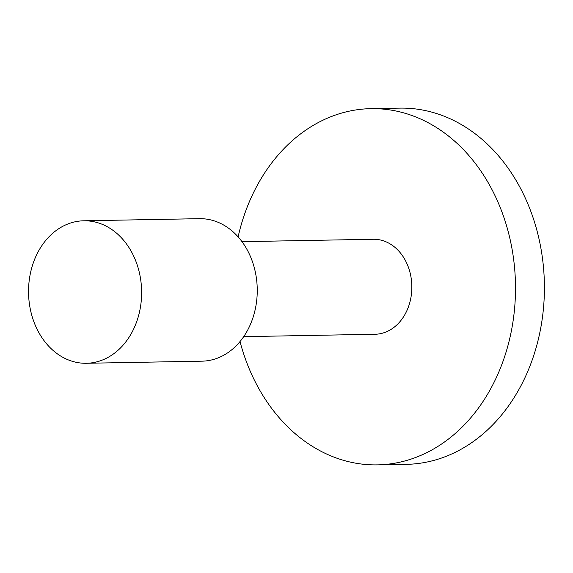 <?xml version="1.0" encoding="UTF-8"?>
<svg xmlns="http://www.w3.org/2000/svg" width="573" height="573" viewBox="0 0 573 573"><rect width="100%" height="100%" fill="white"/><g stroke="black" fill="none" stroke-linecap="round" stroke-linejoin="round"><path stroke-width="0.86" d="M238.11 236.893A178.139 141.345 89 0 1 359.572 109.436A178.139 141.345 89 0 1 370.903 108.655A178.139 141.345 89 0 1 515.227 277.038A178.139 141.345 89 0 1 388.73 464.094A178.139 141.345 89 0 1 377.392 464.875A178.139 141.345 89 0 1 240.015 341.558M370.903 108.655L399.811 108.125A178.139 141.345 89 0 1 540.461 245.881A178.139 141.345 89 0 1 544.35 293.168A178.139 141.345 89 0 1 417.631 463.564A178.139 141.345 89 0 1 406.3 464.345L377.392 464.875M90.914 362.96A71.253 56.541 89 0 1 86.38 363.275A71.253 56.541 89 0 1 28.65 295.926A71.253 56.541 89 0 1 79.253 221.099A71.253 56.541 89 0 1 83.78 220.791A71.253 56.541 89 0 1 141.517 288.14A71.253 56.541 89 0 1 90.914 362.96M83.78 220.791L199.411 218.678A71.253 56.541 89 0 1 257.141 286.034A71.253 56.541 89 0 1 206.538 360.854A71.253 56.541 89 0 1 202.004 361.169L86.38 363.275M241.978 241.663L373.281 239.27A47.502 37.689 89 0 1 411.772 284.172A47.502 37.689 89 0 1 378.037 334.052A47.502 37.689 89 0 1 375.014 334.26L243.711 336.652"/></g></svg>
